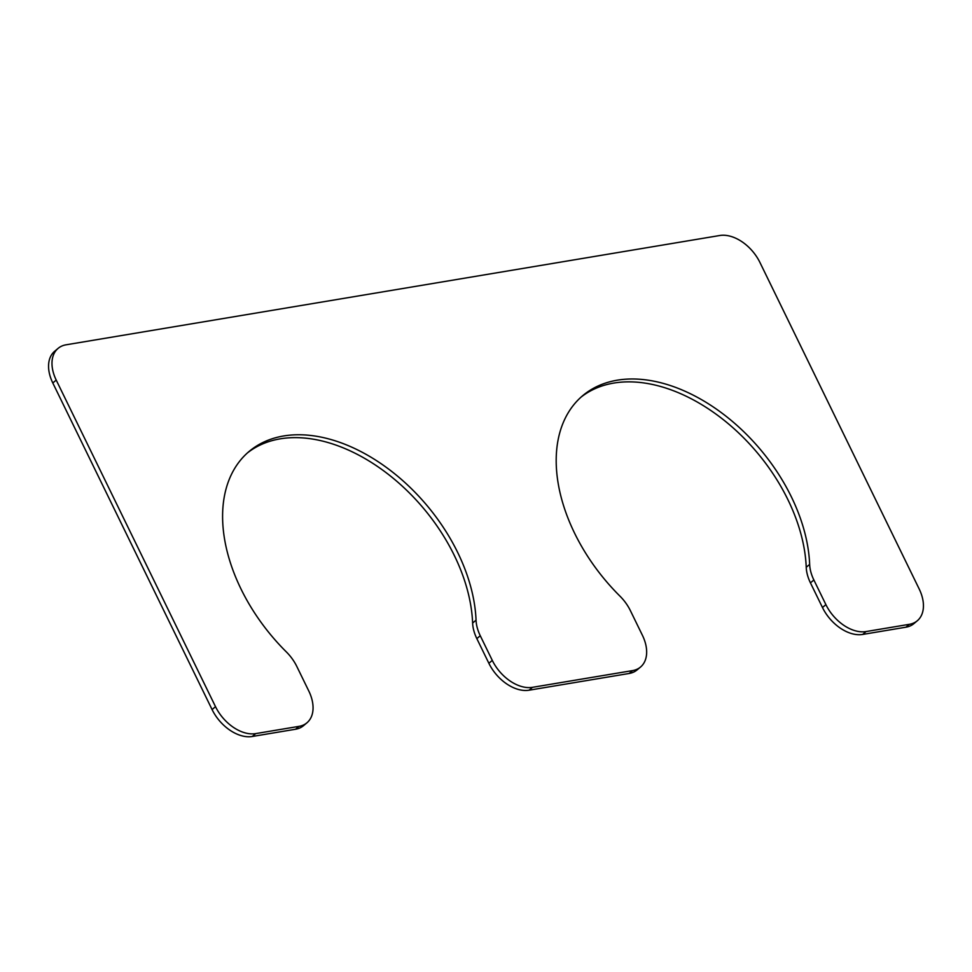 <?xml version="1.0" encoding="UTF-8"?>
<svg xmlns="http://www.w3.org/2000/svg" width="972" height="972" viewBox="0 0 972 972"><rect width="100%" height="100%" fill="white"/><g stroke="black" fill="none" stroke-linecap="round" stroke-linejoin="round"><path stroke-width="1.46" d="M247.435 452.903A155.836 101.416 -130 0 1 385.908 472.501A155.836 101.416 -130 0 1 472.623 623.04A35.964 23.401 50 0 0 476.839 638.616L488.867 663.281A35.964 23.401 50 0 0 529.06 690.205L629.139 673.475A35.964 23.401 50 0 0 637.097 669.915L640.536 667.035A35.964 23.401 50 0 0 642.419 635.311L630.391 610.647A35.964 23.401 50 0 0 619.917 596.103A155.836 101.416 50 0 1 582.738 395.653A155.836 101.416 50 0 1 721.613 412.857A155.836 101.416 50 0 1 809.652 564.392A35.964 23.401 50 0 0 813.868 579.98L825.896 604.633A35.964 23.401 50 0 0 866.088 631.557L909.355 624.316A35.964 23.401 50 0 0 917.313 620.756A35.964 23.401 50 0 0 919.208 589.032L759.922 262.44A35.964 23.401 50 0 0 719.73 235.516L66.072 344.805A35.964 23.401 50 0 0 58.113 348.365A35.964 23.401 50 0 0 56.218 380.088L215.517 706.68A35.964 23.401 50 0 0 255.709 733.605L298.975 726.363A35.964 23.401 50 0 0 306.933 722.803A35.964 23.401 50 0 0 308.829 691.08L296.8 666.428A35.964 23.401 50 0 0 286.327 651.896A155.836 101.416 -130 0 1 249.136 451.433A155.836 101.416 -130 0 1 388.01 468.626A155.836 101.416 -130 0 1 476.049 620.16A35.964 23.401 50 0 0 480.265 635.737L492.294 660.401A35.964 23.401 50 0 0 532.486 687.326L632.565 670.595A35.964 23.401 50 0 0 640.536 667.035M809.652 564.392L806.225 567.271A155.836 101.416 50 0 0 719.523 416.733A155.836 101.416 50 0 0 581.049 397.123M806.225 567.271A35.964 23.401 50 0 0 810.441 582.86L822.47 607.512A35.964 23.401 50 0 0 862.662 634.437L905.928 627.195A35.964 23.401 50 0 0 913.887 623.635L917.313 620.756M58.113 348.365L54.687 351.244A35.964 23.401 50 0 0 52.792 382.968L212.078 709.56A35.964 23.401 50 0 0 252.27 736.484L295.549 729.243A35.964 23.401 50 0 0 303.507 725.683L306.933 722.803M492.294 660.401L488.867 663.281M480.265 635.737L476.839 638.616M532.486 687.326L529.06 690.205M632.565 670.595L629.139 673.475M813.868 579.98L810.441 582.86M825.896 604.633L822.47 607.512M866.088 631.557L862.662 634.437M909.355 624.316L905.928 627.195M56.218 380.088L52.792 382.968M215.517 706.68L212.078 709.56M255.709 733.605L252.27 736.484M298.975 726.363L295.549 729.243M476.049 620.16L472.623 623.04"/></g></svg>
